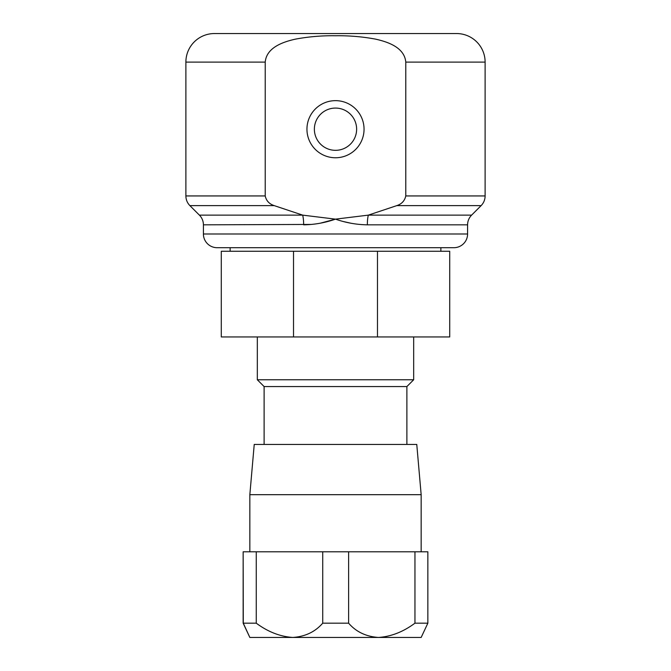 <?xml version="1.0" encoding="UTF-8"?>
<svg xmlns="http://www.w3.org/2000/svg" width="671" height="671" viewBox="0 0 671 671"><rect width="100%" height="100%" fill="white"/><g stroke="black" fill="none" stroke-linecap="round" stroke-linejoin="round"><path stroke-width="1.01" d="M356.628 129.201A21.128 21.128 0 0 0 335.5 108.073A21.128 21.128 0 0 0 314.372 129.201A21.128 21.128 0 0 0 335.5 150.329A21.128 21.128 0 0 0 356.628 129.201M254.234 444.428L416.766 444.428L421.162 494.686L249.838 494.686L254.234 444.428M249.838 637.45L243.145 623.174L243.145 551.788L243.279 623.174L256.255 623.174C267.897 631.83 280.075 636.586 292.799 637.45L249.838 637.45L243.279 623.174M421.162 551.788L421.162 494.686M249.838 551.788L249.838 494.686M440.864 251.264L440.864 247.7M230.136 251.264L230.136 247.7M264.114 444.428L264.114 386.563L406.886 386.563L413.68 379.769L413.68 336.943M264.114 386.563L257.32 379.769L413.68 379.769M257.32 379.769L257.32 336.943M293.521 336.943L221.287 336.943L221.287 251.264L293.521 251.264L293.521 336.943L377.479 336.943L377.479 251.264L293.521 251.264M406.886 444.428L406.886 386.563M189.893 205.628C187.276 202.927 185.934 199.698 185.884 195.94L265.221 195.94C266.27 200.772 269.272 204.009 274.229 205.628L189.893 205.628L199.396 215.131A13.705 13.705 0 0 1 203.414 224.827L203.414 233.994A13.705 13.705 0 0 0 217.119 247.7L453.881 247.7A13.705 13.705 0 0 0 467.586 233.994L467.586 224.827L367.347 224.827C356.569 224.676 345.951 222.789 335.5 219.149C325.074 222.78 314.464 224.676 303.653 224.827A13.705 3.305 90 0 0 302.688 215.131L335.5 219.149L368.312 215.131L396.771 205.628C401.703 204.026 404.705 200.797 405.779 195.94L485.116 195.94A13.705 13.705 0 0 1 481.107 205.628L396.771 205.628M485.116 195.94L485.116 62.101A28.551 28.551 0 0 0 456.565 33.55L214.435 33.55L456.565 33.55M185.884 195.94L185.884 62.101A28.551 28.551 0 0 1 214.435 33.55M485.116 62.101L405.779 62.101C404.437 47.331 387.729 41.87 375.567 39.136C362.365 36.67 348.979 35.546 335.425 35.764C321.879 35.546 308.475 36.687 295.232 39.178C283.011 41.946 266.521 47.465 265.221 62.101L185.884 62.101M306.949 129.201A28.551 28.551 0 0 0 335.5 157.76A28.551 28.551 0 0 0 364.051 129.201A28.551 28.551 0 0 0 335.5 100.65A28.551 28.551 0 0 0 306.949 129.201M265.221 195.94L265.221 62.101M405.779 62.101L405.779 195.94M274.229 205.628L302.688 215.131L199.396 215.131M367.347 224.827A13.705 3.305 90 0 1 368.312 215.131L471.604 215.131L481.107 205.628M343.569 221.573L350.858 223.217M203.414 224.827L311.604 224.433M320.47 223.149L335.5 219.149M377.479 336.943L449.713 336.943L449.713 251.264L377.479 251.264M243.279 551.788L256.255 551.788L256.255 623.174M322.726 623.174L348.61 623.174C356.075 631.83 366.022 636.586 378.452 637.45L292.799 637.45C305.213 636.611 315.185 631.847 322.726 623.174L322.726 551.788L256.255 551.788M322.726 551.788L348.61 551.788L348.61 623.174M414.955 623.174L427.855 623.174L421.162 637.45L378.452 637.45C391.092 636.611 403.263 631.847 414.955 623.174L414.955 551.788L348.61 551.788M414.955 551.788L427.855 551.788L427.855 623.174M203.414 233.994L467.586 233.994M467.586 224.827C467.645 221.061 468.979 217.832 471.604 215.131"/></g></svg>
